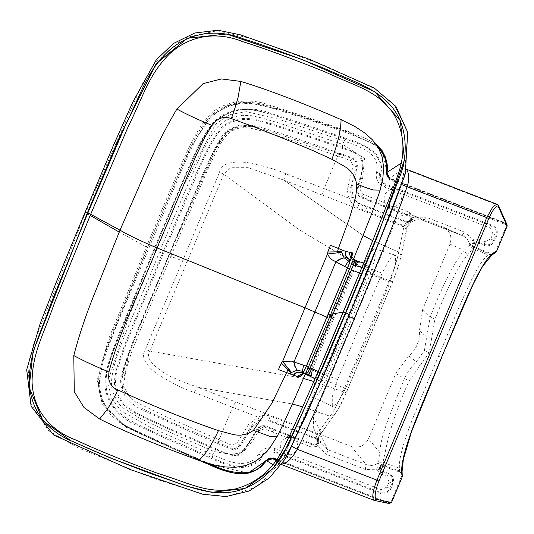<?xml version="1.0" encoding="UTF-8"?>
<svg xmlns="http://www.w3.org/2000/svg" width="534" height="534" viewBox="0 0 534 534"><rect width="100%" height="100%" fill="white"/><g stroke="black" fill="none" stroke-linecap="round" stroke-linejoin="round"><path stroke-width="0.4" stroke-dasharray="2.67 2" d="M394.866 222.805L313.451 417.421L313.665 428.308L320.407 434.522L351.239 446.451C358.888 448.507 364.655 445.95 368.54 438.788L395.848 373.506L408.87 355.918C416.5 349.116 420.011 340.719 419.404 330.726L422.681 309.366L449.988 244.091C452.345 236.328 450.022 230.648 443.026 227.037L412.188 215.102C404.538 213.053 398.764 215.623 394.866 222.805L406.2 228.272L410.646 222.558C414.885 219.634 419.183 218.98 423.555 220.582L462.551 235.694L443.026 227.037L461.977 235.454C466.095 237.096 468.712 240.22 469.813 244.826L473.705 247.289L467.37 255.332C458.86 264.977 448.046 286.297 434.923 319.292L429.156 352.787L409.198 380.782L404.432 378.566L409.137 369.895L416.32 361.745L424.383 350.464L429.156 352.787M289.101 434.99L292.926 436.425L292.392 437.086L313.158 445.162L316.695 444.602L317.81 443.08L317.403 439.615L320.387 434.262L334.705 414.284C337.061 411.707 340.912 404.445 346.266 392.497L392.677 281.558C397.543 269.069 400.28 260.572 400.887 256.066L407.048 227.083L406.2 228.272L407.335 226.309L407.048 227.083L406.554 224.821L412.635 219.461L413.563 217.265L409.845 212.472L394.693 206.611L389.319 206.331L385.241 202.953L362.546 194.169L359.989 189.136L362.633 178.429L364.515 158.411L342.901 144.48L279.662 123.241L262.007 118.007L251.461 115.691L242.276 115.304L233.912 116.846L224.807 120.998L217.612 126.932L210.61 136.644L201.872 152.958L187.888 184.45L159.472 251.935L162.349 253.31L126.665 339.771C115.718 368.614 114.356 376.036 114.516 384.333C115.231 392.63 118.828 399.946 125.296 406.274C129.895 410.252 136.45 414.177 144.961 418.049C162.616 426.593 195.584 440.864 215.689 449.521L214.127 451.51C183.663 438.501 159.252 427.601 140.903 418.81L123.421 408.17C119.85 405.593 116.512 400.707 113.415 393.518C103.422 372.038 135.055 315.06 159.472 251.935L156.222 250.673L183.449 185.986L215.522 124.088L229.707 114.63L246.334 111.679L279.335 119.382L343.996 141.063L346.125 138.419C358.06 141.917 367.879 146.85 375.596 153.225C381.176 161.128 382.818 167.883 380.542 173.483C379.714 178.189 381.61 181.8 386.242 184.303L392.764 186.833M345.605 388.465L338.229 402.189L332.702 406.554L332.315 406.261L332.261 396.809L337.608 379.634L359.582 326.107L382.13 273.208L389.333 259.718L394.88 255.058L395.414 255.412L395.467 264.857L390.12 282.032L368.146 335.566L345.605 388.465L325.72 380.368L318.778 393.291L313.578 397.403L313.211 397.122L313.158 388.231L318.191 372.058L322.216 362.105M318.197 371.49L325.633 375.001C323.504 379.707 321.909 381.83 320.841 381.369L315.107 378.659M315.027 378.853L320.734 381.616C318.231 379.16 318.037 376.417 320.146 373.386L364.115 268.275L367.025 264.27L368.941 266.386C369.595 267.828 368.967 271.018 367.058 275.965L325.633 375.001M309.36 375.996L320.734 381.616M326.962 317.176L330.252 318.598L350.825 269.603L354.576 262.194L355.564 261.113L356.125 261.333M357.893 262.027L368.941 266.386M363.647 263.088L358.708 261.573M351.098 258.903L355.564 261.113L356.558 260.812L355.998 260.458M309.34 376.063L311.135 375.956M359.055 261.607L359.442 261.82M309.38 375.936L311.095 375.956M347.467 267.981L351.425 269.837M359.522 273.007L367.058 275.965M307.978 372.805L309.86 367.532L310.428 367.799M307.584 374.634L307.831 375.215L308.832 374.915M309.353 375.936L319.379 380.675M354.609 259.791L350.905 259.464M349.43 314.706L348.148 315.687L291.33 445.85C286.918 455.135 281.832 461.596 276.085 465.234L274.409 465.488L272.974 464.673M291.871 446.397L291.33 445.85M288.2 453.693L258.102 486.334L227.778 496.393L203.888 494.411L151.683 477.75L78.498 448.019L48.581 430.711L30.411 403.11L27.922 364.722L34.336 341.82L85.52 212.592L85.106 212.225M199.963 460.755L126.191 427.3L102.174 403.891L97.288 380.014L108.462 339.337L146.409 246.815C163.958 204.776 181.954 162.376 186.192 153.625C193.749 137.986 198.368 127.813 209.088 115.631C218.019 104.223 245.366 95.659 269.296 105.145C291.844 111.713 325.914 123.708 347.928 131.304L348.121 132.092C323.03 123.554 294.801 113.615 269.536 106.273C254.751 101.513 241.335 101.046 229.286 104.878C220.295 108.088 213.039 112.868 207.519 119.236C195.764 134.341 192.867 142.571 185.959 156.923L147.504 247.489L119.215 232.103M90.213 215.422L85.52 212.592L141.857 84.873L154.152 63.606L183.936 37.981L217.278 30.732L251.894 38.728L326.274 66.256L375.275 88.991L393.985 104.404L407.656 132.432L404.478 176.387M306.516 373.98L308.011 374.588M305.441 373.934L303.672 373.633L305.301 374.267M302.818 373.413L304.24 373.78L302.825 372.959M351.706 256.927L354.302 259.744L355.764 260.438M281.572 464.206L280.277 464.046L272.747 458.559L388.919 503.509M388.752 503.429L276.519 459.994L388.538 503.375L374.187 500.385L280.277 464.046L274.409 465.488M360.397 270.978L369.421 253.109L374.641 248.724L375.148 249.058L375.195 257.949L370.162 274.122L348.221 327.562L325.72 380.368M305.321 374.214L304.24 373.78M306.362 366.177L309.86 367.532L330.252 318.598M307.738 373.072L303.866 371.577M341.947 148.265L342.114 147.291L297.491 132.165L271.572 123.815L255.165 119.402L247.369 118.328L240.567 118.608L233.919 120.177L227.317 123.234L221.824 127.252L216.771 133.166L212.138 140.382L205.316 153.218L193.695 179.023L162.77 252.302L162.349 253.31L163.311 253.763L199.829 167.636C212.245 140.302 217.131 133.407 222.438 128.153C228.459 122.666 236.268 119.723 245.86 119.309C252.035 119.503 259.637 121.064 268.675 123.981C287.679 129.642 321.234 141.13 341.947 148.265L342.241 148.372C360.043 153.331 366.291 159.105 359.863 178.303L357.226 189.003C356.558 193.348 358.08 196.352 361.798 198.021L409.097 216.323L410.719 218.413L410.512 219.794L408.423 221.47L406.574 221.717L359.495 203.521L356.065 201.178L353.114 197.22L352.013 187.908L357.199 166.902C357.86 162.449 356.278 159.419 352.447 157.81L339.664 153.231C311.395 143.372 286.364 135.109 264.557 128.44C256.187 125.263 247.562 124.255 238.678 125.423C230.528 128.354 225.955 130.897 224.961 133.059C222.538 133.413 214.935 147.558 202.152 175.479L134.955 336.106C124.068 364.769 119.376 380.034 120.864 381.903C120.03 384.126 121.498 389.006 125.263 396.548C130.83 403.31 137.779 408.33 146.102 411.607C166.635 421.326 190.645 432.039 218.132 443.754L230.655 448.967C234.573 450.356 237.897 449.227 240.627 445.576L252.015 426.966L259.511 420.979L263.656 420.138L267.087 420.258L315.707 438.915L317.263 434.349L318.164 436.131L318.638 440.61L319.859 439.736L320.053 435.043L320.754 432.54L319.833 439.649L320.987 443.474L327.722 449.668L326.828 454.574L365.256 469.439L376.61 469.833L380.535 473.832L382.024 471.816L379.534 469.279L379.267 467.637L382.851 465.114L399.812 471.055L402.029 472.877M394.653 191.753L389.813 203.334L394.653 191.753L397.029 189.29L395.774 188.816L398.344 189.81L398.845 189.143L492.555 225.441C496.86 227.771 498.249 231.182 496.727 235.668L494.577 240.794C492.148 245.193 488.697 246.728 484.211 245.386L477.97 242.977L475.046 243.11L473.945 243.918L474.472 246.721L491.373 253.877L493.116 253.917L494.864 252.956L506.512 225.895L506.045 224.754L389.76 179.758M290.85 439.909L285.997 451.49L290.85 439.909L292.432 437.94L296.51 441.318L311.669 447.178L317.797 446.197L326.828 454.574M353.628 263.763L349.93 262M336.1 261.326L338.85 259.451M342.621 258.369L340.105 259.491M272.68 458.539L271.092 458.172L272.747 458.559L266.359 460.502M281.378 464.473L277.687 463.946C276.839 463.519 280.977 465.481 291.304 445.87C299.227 430.057 313.565 398.317 323.697 374.054L348.121 315.714L348.769 316.295M401.561 184.597L400.887 183.943C404.485 173.53 404.966 166.688 402.336 163.424L400.747 163.477M406.481 169.592L403.544 167.376C404.558 169.218 403.664 174.751 400.854 183.983C394.726 201.932 382.437 233.645 372.178 258.156L348.121 315.714L382.504 232.824C390.921 211.557 397.049 195.264 400.887 183.943M393.485 187.1L398.845 189.143M345.912 138.346C326.494 131.658 291.397 119.583 271.138 113.595C251.007 105.125 224.747 107.381 210.95 125.503C200.123 140.856 198.701 145.315 187.868 169.058L153.632 250.019L120.03 331.234C110.752 355.571 108.562 359.736 105.318 378.025C102.221 400.286 119.543 419.404 140.162 426.706C159.092 435.877 193.101 450.549 211.925 458.659L212.131 458.746C223.259 464.166 233.899 467.15 244.051 467.697C253.763 465.708 259.818 461.93 262.201 456.376C264.998 452.425 268.962 451.09 274.109 452.365L380.422 493.503C385.201 494.691 388.659 493.156 390.795 488.904L392.937 483.777C394.352 478.985 392.964 475.58 388.765 473.558L382.524 471.142L380.508 469.099L380.301 467.784L382.698 466.109L400.046 472.203L401.334 473.338L401.902 475.193L390.815 502.474L389.66 502.988L276.952 459.374M387.47 176.714L386.843 175.159M506.839 224.187L389.933 178.77M469.96 245.146L473.004 239.392L478.718 239.125L478.157 242.009L474.532 242.176L473.164 243.177L473.858 247.349L490.566 254.451L492.809 254.438M490.973 253.737L488.537 255.085L472.51 248.27L469.419 245.239L472.877 243.157L473.705 247.282L484.345 251.808L473.938 247.382L474.472 246.721M393.204 187.855L492.054 226.116L492.555 225.441M395.774 188.816L396.301 188.155M396.962 189.25L395.794 188.829M386.683 172.782L387.397 176.6M474.459 243.464L473.798 242.61L472.884 243.157L472.403 245.527L473.932 247.382M473.011 243.164L473.945 243.918M412.188 215.102L423.555 220.582L426.112 217.238L464.533 232.11L473.004 239.392L475.046 243.11M478.718 239.125L484.959 241.535L490.746 238.972L492.889 233.845L490.559 228.138L400.366 193.235L402.356 190.545M384.493 206.805L384.68 205.837L394.132 209.495L394.693 206.611C400.994 203.895 402.883 199.436 400.366 193.235L396.235 189.784L392.704 189.216M390.775 189.523L384.246 187C377.952 183.883 375.369 178.983 376.503 172.288C381.209 152.951 358.961 146.329 344.203 141.136L342.608 144.374L342.114 147.291L351.973 151.115L357.219 153.779L360.624 156.502L362.613 160.153L363.027 164.011L362.479 169.345L357.727 190.224L358.681 194.283L361.585 196.892L384.68 205.837L385.241 202.953C382.651 196.779 384.493 192.3 390.775 189.523M406.561 169.271L403.817 168.717L392.47 176.28L389.82 178.59M380.535 473.832L386.776 476.241L389.106 481.948L386.956 487.075L381.169 489.645L290.97 454.741L285.51 454.481L281.385 451.03C278.855 444.835 280.75 440.376 287.058 437.66L264.363 428.875L258.897 430.811L253.096 440.283L240.04 455.983L214.127 451.51L212.746 454.821L150.488 427.387L121.145 410.96L111.272 397.757L107.848 381.49L129.281 315.474L156.222 250.673L154.279 250.186L181.62 185.231L195.644 153.371L206.131 133.6L210.623 126.985L214.615 122.253L222.017 116.345L231.436 111.84L241.288 109.704L251.861 109.864L260.432 111.499L275.751 115.785L345.645 139.1L346.125 138.419M469.419 245.239L464.126 250.373L467.37 255.332M449.988 244.091L464.126 250.373C454.287 262.267 442.98 284.455 430.217 316.929L426.699 336.941L419.404 330.726M496.9 204.228L497.721 205.056L505.791 223.078L389.98 178.263L387.01 172.415M498.602 205.85L497.721 205.056L403.817 168.717L400.847 164.832M422.681 309.366L430.217 316.929L434.923 319.292M408.87 355.918L416.32 361.745L419.918 365.717M395.848 373.506L404.432 378.566C390.641 413.169 381.596 432.607 379.661 452.278L385.354 451.404C389.7 429.389 397.643 405.853 409.198 380.782M351.239 446.451L366.144 464.54C370.296 466.122 374.427 465.621 378.539 463.025L379.661 452.278L368.54 438.788M378.679 462.164L382.945 462.384L385.354 451.404M399.652 472.036L399.392 468.205L382.945 462.384L382.664 464.934L378.539 463.025L376.61 469.833L380.508 469.099M320.407 434.522L327.722 449.668L366.144 464.54L365.256 469.439M378.853 462.945L379.093 467.363L382.664 464.934L382.698 466.109M292.926 436.425L313.658 444.495L316.328 444.068L317.016 443.253L317.596 443.514L317.93 441.137L317.556 439.869L317.93 441.137L318.638 440.61L318.738 443.928L317.797 446.197L316.669 444.595L313.158 445.162L311.669 447.178M382.738 465.007L380.422 465.421L379.167 467.49L380.301 467.784M380.341 468.445L379.32 468.472L379.167 467.49M359.495 203.521L359.115 204.142L352.186 197.507L349.396 198.381L324.105 188.589L337.748 155.955L350.531 160.534L353.181 165.607L347.834 187.394L347.514 191.112L348.615 196.666L350.451 200.958L352.253 203.721L354.616 206.044L356.986 207.466L404.145 225.722L406.554 224.821L407.736 222.284L405.807 222.211L403.918 226.636L406.454 229.9L406.147 230.608M412.635 219.461L411.153 219.674L408.53 221.997L409.912 221.256L411.307 219.494L408.363 222.177L408.777 221.97L407.048 227.083M322.182 195.01L283.794 180.132L363.06 235.427L283.794 180.132L285.717 173.724L324.105 188.589L322.182 195.01L403.918 226.636L398.664 252.081C397.516 258.85 394.446 268.415 389.46 280.791L373.9 274.349L299.541 229.96L223.806 174.084L149.774 351.058L145.462 349.316L182.608 260.892L186.907 262.621M283.794 180.132L248.15 167.676L229.894 167.749L223.806 174.084L219.487 172.355L182.608 260.892L170.84 256.333L144.874 318.758L131.424 352.533L125.036 372.912L123.881 379.467L123.888 384.313L125.557 390.16L128.447 395.16L132.459 399.285L138.219 403.183L166.074 416.734L231.476 445.136L237.043 443.24L248.437 424.637L257.909 417.087L263.329 415.352L267.053 415.339L270.144 416.086L317.263 434.342M407.329 226.556L401.201 255.359L398.277 266.579L392.73 281.685L389.46 280.791C394.446 268.415 397.516 258.85 398.664 252.081L372.759 240.674L398.664 252.081L401.201 255.359L400.887 256.066M317.556 439.869L317.823 443.107L317.61 443.534L317.016 443.253L316.876 440.33L317.403 439.615L315.554 437.973L316.936 434.195L329.999 416.24C332.949 412.615 336.827 405.566 341.627 395.1L343.055 391.722L313.858 381.55M303.486 378.452L149.774 351.058L148.425 354.703L148.659 357.633L150.855 361.578L154.74 365.79L161.829 371.45L169.205 375.829L179.744 380.535L197.233 387.063L194.216 392.45C184.731 389.413 172.709 383.492 158.151 374.688C144.881 364.842 140.649 356.385 145.462 349.316M298.499 438.628L296.51 441.318C299.107 447.472 297.258 451.944 290.97 454.741L290.416 457.638L284.302 455.288L284.141 456.29M285.71 173.717C276.679 169.592 263.749 165.854 246.908 162.51C230.241 160.767 221.103 164.051 219.487 172.355M292.432 437.94L293.186 437.366L296.297 438.621L294.134 437.76L294.661 437.099M289.375 435.951L291.517 436.752M291.143 437.553L288.7 437.386M293.807 362.432L294.461 365.683M316.876 440.33L315.721 438.921M268.655 420.692L268.862 419.904L259.11 420.011L254.05 422.915L251.2 426.252L239.733 444.989C237.316 448.226 234.359 449.234 230.862 448.006L167.102 420.351L141.87 408.397L122.84 389.68L128.227 355.504L141.343 322.142L168.891 255.806L137.785 330.813L125.67 363.2L121.645 380.562L122.84 389.68C119.289 371.13 129.228 355.597 132.519 344.083L168.898 255.853L170.84 256.333L209.829 164.672L220.228 144.247L224.32 137.932L227.905 133.76L232.751 130.476L238.157 128.38L244.131 127.606L250.479 128.153L261.733 130.91L276.258 135.302L337.748 155.955L339.183 153.912L256.914 127.185L238.878 126.084L227.371 131.671L217.158 145.709L168.898 255.839L199.082 184.257L212.378 154.753C217.431 142.698 223.926 134.027 231.849 128.727C240.02 124.876 248.37 124.362 256.914 127.185L240.841 125.71L226.002 132.866L212.479 154.48L200.811 180.172L168.891 255.806M317.403 439.615L318.164 436.131L320.086 435.083L320.754 432.54L313.451 417.421M259.511 420.979L257.909 417.087L194.216 392.45M408.423 221.47L408.363 222.177L407.736 222.284L408.53 221.997M409.097 216.323L409.284 215.362L411.434 218.126L411.307 219.494L408.363 222.177M322.069 431.599L321.608 432.64L317.37 433.535L235.634 401.908L232.617 407.302L218.96 439.923L218.132 443.754M406.561 221.717L404.492 225.822M408.203 222.211L407.489 222.344L408.23 222.217L408.256 221.497M411.427 218.112L411.153 219.674M389.359 207.659L389.813 203.334M393.945 210.463L394.132 209.495L409.284 215.362L409.845 212.472M423.555 220.582L461.99 235.461L464.533 232.11M285.997 451.49L285.557 455.762M107.888 395.674C100.893 370.816 116.025 346.386 123.588 324.198L154.279 250.199C170.56 212.285 185.932 172.322 201.371 142.031C209.174 120.05 235.614 102.288 262.748 112.08C249.538 107.728 236.569 108.776 223.839 115.231C202.519 129.048 196.132 154.573 186.026 174.898L154.279 250.186L153.632 250.019L154.279 250.186L116.145 342.928L111.659 355.484L107.528 369.668L105.812 379.994L105.892 386.903L108.102 396.295L112.414 404.939L118.241 411.941L126.124 418.082L135.369 423.248L150.521 430.571L210.396 456.977L212.131 457.698L212.953 454.908C227.33 460.989 248.15 471.028 258.683 453.953C262.681 448.366 268.075 446.551 274.856 448.507L281.385 451.03L280.824 453.927L286.851 456.276L286.685 457.271M389.46 280.791L341.627 395.1C336.827 405.566 332.949 412.615 329.999 416.24L302.711 406.841L329.999 416.24L334.237 415.339L334.705 414.284M197.233 387.063L292.298 403.998L197.233 387.063L235.634 401.908M410.719 218.413L413.563 217.265L426.112 217.238M386.122 173.043L386.816 173.016L386.723 172.569M347.928 131.304L366.831 138.913L376.29 144.514M296.37 368.941L295.189 366.07M320.146 373.386L312.236 370.049L334.077 317.837L331.814 316.876M364.115 268.275L361.818 267.534M355.911 265.625L334.077 317.837M305.548 373.693L302.357 374.12M306.095 366.791L307.978 368.066M309.92 368.994L311.095 369.475L354.696 265.238M351.632 263.803L349.71 262.534M370.162 274.122L390.12 282.032M382.13 273.208L362.639 265.812M337.608 379.634L318.191 372.058M343.055 391.722L346.326 392.617C346.065 393.785 340.378 405.833 338.456 408.837L320.053 435.043M354.576 262.194L350.651 260.165M388.545 503.422L276.472 460.054L388.538 503.422M389.139 503.649L389.66 502.988M391.449 502.614L390.815 502.474M210.463 464.019L209.882 463.779C187.527 454.08 159.492 442.185 135.743 430.678C123.154 425.558 113.181 417.448 105.825 406.354C100.178 395.901 98.349 385.394 100.339 374.821C104.057 357.066 105.992 352.347 116.866 324.779L180.939 171.601C192.948 144.474 194.95 139.781 205.049 124.489C211.23 115.544 220.115 109.183 231.716 105.405C245.013 102.301 258.042 103.095 270.811 107.788C296.23 115.304 325.019 125.397 348.128 133.286L368.914 141.73L374.221 144.787L378.84 148.599M209.054 464.273L248.223 473.024M209.154 464.313L122.286 424.303L103.069 403.157L98.55 385.468L104.544 354.382L147.658 247.616L148.646 248.09M237.476 473.685L226.403 470.948L209.435 464.426M402.249 476.802L401.615 476.655M377.231 145.895L348.281 132.292L280.483 109.624L245.34 102.281L227.344 105.765L211.531 115.431L191.212 146.256L176.2 179.865L147.504 247.489L110.485 337.268L105.305 351.345L100.853 366.057L98.857 376.123L98.376 384.901L100.038 395.233L104.077 405.353L110.278 414.257L118.194 421.513L127.713 427.454L142.832 435.01L203.554 461.95M377.104 145.702L348.121 132.085L348.128 133.286M387.043 163.244L381.977 150.922M505.791 223.078L506.045 224.754M507.14 226.042L506.512 225.895M496.34 251.854L495.712 251.714M490.559 228.138L492.054 226.116C495.879 228.172 497.114 231.209 495.766 235.207L493.623 240.34C491.5 244.232 488.423 245.593 484.398 244.425L478.157 242.009L477.97 242.977M484.959 241.535L484.211 245.386M490.746 238.972L494.577 240.794M492.889 233.845L496.727 235.668M344.203 141.136L345.645 139.1C361.478 144.307 384.687 152.344 379.534 173.183C378.619 178.263 380.689 182.194 385.742 184.978L386.242 184.303M384.246 187L385.742 184.978L392.27 187.501M376.503 172.288L380.542 173.483M492.602 254.598L491.781 255.118L488.537 255.085C476.575 261.493 458.366 309.433 438.354 356.385L441.645 357.159M386.796 172.535L389.867 178.576L506.038 223.526L506.94 224.307M382.611 151.836L386.83 171.961M424.383 350.464L426.699 336.941L431.812 337.294M318.738 443.928L317.777 443.04L316.669 444.595M317.897 441.071L317.683 443.113M163.311 253.763L127.633 340.218C116.919 368.18 115.471 376.437 115.511 383.759C115.971 391.836 119.483 399.165 126.044 405.747C130.676 409.745 137.285 413.683 145.855 417.568C163.631 426.139 196.125 440.21 216.21 448.86L215.97 449.641L230.247 454.688L241.501 452.625L251.34 439.415L257.148 429.937L264.644 426.519L273.708 429.903L272.22 431.919M216.49 448.981C232.911 457.258 241.575 457.251 250.76 439.128L256.56 429.65C259.204 426.072 262.468 424.917 266.353 426.185L274.209 429.229L273.708 429.903L288.554 435.644M266.353 426.185L264.363 428.875M257.141 429.91L251.34 439.415L250.76 439.128L251.34 439.415L257.148 429.95L256.56 429.65L257.141 429.91C257.695 427.741 260.192 426.613 264.644 426.519L257.148 429.95L258.897 430.811M251.334 439.389C246.267 447.365 242.87 451.871 241.134 452.892C238.458 455.128 234.827 455.729 230.247 454.688L230.254 454.688C236.449 457.905 243.484 452.819 251.347 439.429L253.096 440.283M216.21 448.86L214.414 451.63M342.241 148.372L342.901 144.48M274.209 429.229L289.048 434.97M359.863 178.303L360.55 178.296C362.8 169.739 363.467 163.631 362.559 159.966L362.946 165.694L360.557 178.343L362.633 178.429M168.25 255.679L168.898 255.839L168.25 255.679M218.713 443.994L219.541 440.163M230.655 448.967L231.476 445.136M240.627 445.576L237.043 443.24M252.015 426.966L248.437 424.637M276.505 423.729L276.719 422.948L268.862 419.904L270.244 416.126M315.347 438.754L315.554 437.973L276.719 422.948L278.101 419.17M316.775 440.203L317.316 439.489M410.212 221.703L410.726 222.598C412.769 220.876 416.567 218.76 423.569 220.595M339.664 153.231L339.183 153.912L339.778 154.126L338.342 156.168M340.258 153.445L339.778 154.126L351.966 158.491L350.531 160.534M352.447 157.81L351.966 158.491C355.377 159.933 356.785 162.63 356.191 166.575L353.181 165.607M357.199 166.902L356.191 166.575L351.012 187.588L348.008 186.62M352.013 187.908L351.012 187.588L350.698 192.781L352.186 197.507L353.114 197.22M367.352 206.558L366.971 207.179L359.115 204.142L357.453 207.653M406.187 221.59L405.807 222.211L366.971 207.179L365.309 210.696M410.512 219.794L411.147 219.948L410.512 219.794M410.626 219.454L411.307 219.494L411.354 217.698M390.08 209.008L390.241 208.006M388.338 208.333L388.498 207.339M369.655 201.058L370.402 197.213M361.798 198.021L362.546 194.169M357.226 189.003L357.913 188.996L357.927 192.474L357.92 189.049L359.989 189.136M386.776 476.241L388.265 474.225L382.024 471.816L382.524 471.142M389.106 481.948L391.976 483.323C393.264 479.098 392.029 476.068 388.265 474.225L388.765 473.558M386.956 487.075L389.833 488.45L391.976 483.323L392.937 483.777M381.169 489.645L380.608 492.535C384.88 493.583 387.958 492.221 389.833 488.45L390.795 488.904M290.229 458.599L290.409 457.638L380.608 492.535L380.422 493.503M274.856 448.507L274.296 451.397L280.824 453.927L280.637 454.888M258.683 453.953L261.32 455.769C264.43 451.43 268.756 449.975 274.296 451.397L274.109 452.365M212.953 454.908L212.338 457.785C223.419 463.332 234.272 466.262 244.899 466.569C253.643 464.44 259.117 460.842 261.32 455.769L262.201 456.376M294.154 437.773L292.392 437.086M313.658 444.495L313.158 445.162M317.176 442.926L317.81 443.08L317.176 442.926M317.61 443.534L316.702 444.602L316.328 444.068L316.695 444.602L313.778 445.343M211.925 458.659L212.131 457.698L212.131 458.746M402.082 471.535L401.802 470.214L399.392 468.205C398.13 449.081 418.302 405.226 438.354 356.385M266.466 460.729L265.919 460.408M327.996 314.706L330.019 316.035M306.156 373.974L303.118 372.926M303.052 373.446L304.587 373.6L302.03 374.534M353.541 259.103L351.973 256.427M374.641 248.724L394.88 255.058M332.702 406.554L313.578 397.403M313.665 428.308L320.987 443.474L319.859 439.736M303.078 373.453L303.672 373.633M386.996 162.923L386.523 160.741L382.064 151.035M386.863 175.212L387.537 176.821M107.888 395.681C104.664 383.539 105.472 371.537 110.311 359.676L123.074 325.38L154.273 250.146M392.73 281.685L346.326 392.617M292.418 437.099L293.186 437.366M360.557 178.343L357.92 189.049M360.55 178.296L357.913 188.996M407.636 225.862L410.726 222.598M461.99 235.461L462.551 235.694M237.196 473.658L224.567 470.327L209.355 464.44L175.346 449.648L122.146 424.216M122.139 424.21L152.557 439.489L203.601 461.963"/><path stroke-width="0.8" d="M315.107 378.659L309.38 375.936L315.027 378.853M358.708 261.573L355.764 260.438L356.125 261.333L357.893 262.027M355.564 261.113L356.558 260.812L354.976 265.398L355.911 265.625C357.146 262.368 358.321 261.099 359.442 261.82M311.275 375.956L308.011 374.588L309.186 373.54L311.402 369.568L312.236 370.049L311.275 375.949M351.425 269.837L359.522 273.007M309.373 375.949L307.584 374.634L307.831 375.215L308.045 372.585M310.428 367.799L318.197 371.49M351.973 256.427L351.032 259.35C352.647 254.404 352.881 252.202 351.719 252.736L345.705 251.401L330.426 245.306L327.809 252.008L327.509 254.017C329.365 257.615 331.394 259.791 333.603 260.545L347.467 267.981M349.803 262.481L328.11 314.646L330.766 314.246L353.094 260.212C361.838 238.017 372.679 212.872 380.155 190.131L373.426 189.971C369.655 189.029 364.008 187.013 356.492 183.936C356.932 189.056 356.171 195.217 354.222 202.413L349.45 218.239L338.382 248.53L337.214 252.882L327.509 254.017L282.579 361.431L281.358 363.053L278.441 369.581L297.118 376.45L302.818 373.413M349.009 252.395L351.098 258.903M348.769 316.295L354.209 318.831L321.828 395.734C311.556 419.263 303.365 437.112 297.251 449.288L291.871 446.397M326.962 317.176L305.261 307.924L157.056 247.93L195.591 156.742L205.196 136.664L212.045 125.45C197.874 119.589 186.159 114.129 176.901 109.063C165.787 127.666 155.321 148.539 145.495 171.694L120.01 230.187C129.382 235.587 141.73 241.501 157.056 247.93C140.622 290.029 120.55 327.909 108.929 371.958C94.625 366.024 82.91 360.563 73.785 355.564C79.186 334.684 86.682 312.624 96.267 289.381L120.01 230.187L90.68 214.308L54.762 302.204C42.767 336.714 32.194 353.388 32.073 382.257C33.655 417.268 58.767 433.888 75.982 440.063C94.885 449.007 121.832 460.001 156.822 473.037C193.195 484.425 206.711 493.796 235.447 488.91C270.304 479.445 281.725 451.931 285.997 443.133C294.221 426.466 318.284 372.558 343.289 312.083L345.885 312.877L377.278 236.876L404.518 159.786L400.28 120.684L374.748 91.768L302.077 59.488L226.496 34.022L187.347 38.248L156.148 63.74L119.529 137.138L87.376 212.846L33.021 351.859L29.17 387.43L42.994 420.839L70.835 440.724L111.86 458.613L186.266 486.02L211.711 492.321L244.932 488.483L272.62 468.919L287.806 445.65L326 360.216L345.885 312.877L349.43 314.706L329.405 362.359L288.2 453.693M119.215 232.103L90.213 215.422M199.963 460.755L208.587 464.406C231.082 474.706 251.688 480.086 266.272 460.502L272.974 464.673M73.785 355.564L74.286 391.689L84.032 407.542L99.631 419.01C130.883 434.683 170.413 450.062 198.568 460.275L213.54 464.82L225.161 466.943L235.467 467.29L245.927 465.514L254.598 461.77L262.014 456.35L270.271 447.172L277.039 436.638C288.006 415.292 298.299 389.92 307.964 368.093L330.766 314.246L343.289 312.083C368.807 251.794 390.254 196.886 396.328 179.377C399.586 170.179 411.173 142.691 392.85 112.634C375.629 89.979 359.122 87.756 324.692 71.73C290.069 57.819 262.721 47.793 242.643 41.639C225.789 34.617 195.724 29.831 169.365 54.061C148.646 75 144.26 94.091 128.06 126.972L90.68 214.308L87.836 213.026L126.111 123.781C142.224 91.401 146.283 72.264 168.804 50.723C195.751 27.034 226.389 31.933 243.204 38.822C264.01 45.216 290.997 55.055 324.151 68.352C356.078 82.677 374.541 87.442 391.195 106.012C412.161 131.097 404.685 165.687 399.846 176.414L380.862 226.529L345.505 312.73L308.939 398.464L286.544 447.258C282.319 458.219 262.801 488.156 229.613 492.288C204.228 494.584 187.474 485.726 154.132 474.793C120.644 462.297 94.091 451.424 74.473 442.172C57.385 435.944 31.76 419.07 29.377 384.033C28.642 353.495 39.496 336.987 51.184 302.898L87.836 213.026L85.52 212.592M307.978 368.066L309.92 368.994L306.516 373.98L305.441 373.934M349.71 262.534L304.794 369.875C302.03 375.222 300.368 377.538 299.814 376.824L297.118 376.45M277.039 436.638L270.317 436.478L253.39 430.404L272.006 403.063L288.046 369.682L281.358 363.053M356.125 261.333L354.976 265.398M354.696 265.238L353.555 264.69C354.896 261.346 355.15 259.698 354.309 259.744M266.339 460.502L271.065 458.172L276.519 459.994L272.727 458.559L266.473 460.555M307.831 375.215L305.321 374.214M311.402 369.568L308.832 374.915M303.866 371.577L297.111 370.276L296.37 368.941L296.997 370.276L291.524 372.445L282.579 361.431L291.517 361.151L306.362 366.177M302.978 373.159L302.398 371.123L303.659 365.149M322.216 362.105L360.397 270.978M198.568 460.275C204.829 455.435 211.457 445.55 218.453 430.624L232.403 434.329C240.227 436.218 247.222 434.91 253.39 430.404M108.929 371.958L108.622 377.505C109.37 383.726 112.427 387.864 117.787 389.907C148.339 403.998 188.228 420.418 218.453 430.624M349.93 262L344.063 257.762L341.807 252.248L342.174 250.039M117.787 389.907C115.311 395.48 111.866 401.908 107.454 409.191L99.631 419.01M341.807 252.248L337.214 252.882M336.1 261.326L293.807 362.432M350.905 259.464L348.402 261.139L344.837 266.7M344.143 257.849L338.85 259.451M340.105 259.491L335.579 261.767M344.063 257.762L342.608 258.376M349.436 314.693L391.542 211.397L405.346 173.67L407.689 132.178L395.794 106.313L374.194 88.017L310.034 59.514L240.574 34.877L217.979 30.231L194.763 33.001L173.537 43.434L156.322 59.775L132.933 101.82L113.362 145.555L85.106 212.225L57.478 279.142L40.103 323.731L26.7 369.661L31.126 406.274L53.5 434.923L129.695 469.386L202.58 494.19L225.982 496.587L249.144 491.026L269.316 477.943L284.776 459.5L305.708 416.647L349.436 314.693L369.301 266.987L404.478 176.387M203.601 461.963L209.101 464.286C217.932 468.078 231.482 472.904 235.06 473.191C255.499 475.447 262.861 465.061 266.226 460.502C268.202 458.466 269.81 457.685 271.065 458.172L266.359 460.502M354.209 318.831L386.229 241.782C395.761 217.979 402.703 199.643 407.055 186.787L486.748 217.618L431.846 348.869L376.944 480.119L297.251 449.288C293.039 456.897 288.64 461.63 284.068 463.492L281.572 464.206M272.714 458.552L276.472 460.054L270.705 458.319L268.515 458.92L266.272 460.502M406.481 169.592L406.835 169.999C409.398 174.358 409.471 179.951 407.055 186.787L401.561 184.597M388.765 503.449L391.469 502.648L402.269 476.835L402.082 471.535L401.641 472.904C400.56 451.664 422.287 404.225 441.645 357.159L473.231 284.121L482.516 266.479L493.736 252.742C480.5 260.565 461.469 310.548 441.645 357.159M276.952 459.374L273.375 457.992L265.919 460.408C255.472 478.658 229.927 473.945 209.882 463.779L209.341 464.433M389.933 178.77L387.537 176.821L389.933 178.77L389.76 179.758L386.122 173.043L386.669 166.348L385.047 158.518L382.464 153.131L378.84 148.599M392.704 189.216L390.775 189.523L392.764 186.833L393.485 187.1M386.843 175.159L387.41 166.688L386.996 162.923M505.791 223.078L506.94 224.307L507.16 226.076L496.36 251.888L492.448 254.731L496.34 251.854L507.14 226.042L506.839 224.187M392.27 187.501L393.204 187.855M389.82 178.59L386.723 172.569L400.747 163.477L400.847 164.832M372.759 240.674L363.06 235.427L372.759 240.674M313.858 381.55L303.486 378.452M289.715 435.223L289.048 434.97L288.554 435.644L289.375 435.951M291.517 436.752L292.392 437.086M292.432 437.94L291.143 437.553M288.7 437.386L287.058 437.66L288.554 435.644M296.37 368.941L294.461 365.683M212.045 125.45L215.843 121.191C220.395 117.266 225.542 116.405 231.282 118.588C233.345 113.321 235.607 106.279 238.071 97.462L240.847 81.435C274.396 91.608 313.645 107.648 341.072 119.603C341.019 124.175 340.251 130.036 338.756 137.185L335.506 148.899L331.934 159.326L344.483 166.381C351.599 170.753 355.604 176.607 356.492 183.936M231.282 118.588L256.253 127.639L294.414 142.872L313.451 150.808L331.934 159.326M302.711 406.841L292.298 403.998L302.711 406.841M386.122 173.043L386.816 173.016L387.324 166.501L385.715 157.744L382.024 150.481L376.29 144.514M402.142 473.084L402.249 476.802L391.449 502.614L390.815 502.474L391.449 502.614M401.181 163.257L400.747 163.477M176.901 109.063L203.154 83.611L221.483 78.952L240.847 81.435M293.98 362.553L295.189 366.07M290.216 374.241L291.524 372.445M341.072 119.603L355.023 126.598L364.842 133.026L372.445 139.821L378.646 148.245L382.17 156.916L383.626 167.436L382.878 177.982L380.155 190.131M361.818 267.534L355.911 265.625M351.706 256.927L351.719 252.736M306.516 373.98L305.548 373.693M302.357 374.12L299.814 376.824M306.196 366.738L327.996 314.706M330.019 316.035L331.814 316.876L353.555 264.69L351.632 263.803M388.752 503.429L389.139 503.649M302.825 372.959C298.78 371.524 295.769 372.372 293.793 375.489M341.833 251.748L327.809 252.008M350.651 260.165L349.997 259.811C346.052 257.869 344.497 255.018 345.311 251.254M350.197 259.704C346.366 257.768 344.864 254.998 345.705 251.401M291.19 372.812L288.046 369.682L288.68 368.914M488.737 218.593C491.821 211.751 494.404 207.806 496.48 206.751L498.616 207.285L498.602 205.85L496.9 204.228L493.176 206.364L486.748 217.618L488.737 218.593L378.933 481.094L376.944 480.119C372.619 491.42 371.697 498.175 374.187 500.385L388.926 503.469M281.378 464.473L374.087 500.351L376.45 499.323L391.215 502.467M272.867 458.659L266.479 460.749L261.233 466.656L257.308 469.446L252.949 471.682L245.773 473.651L237.476 473.685M272.861 458.653L273.375 457.992M388.538 503.375L390.788 502.314M378.933 481.094C376.19 488.129 374.948 493.329 375.202 496.687L376.45 499.323M402.249 476.802L401.615 476.655L402.249 476.802L401.641 472.904M248.223 473.024L266.292 460.602M496.34 251.854L495.712 251.714L496.34 251.854L493.736 252.742M498.616 207.285L507.14 226.042L506.512 225.895L507.14 226.042M386.816 173.016L387.043 163.244M381.977 150.922L377.231 145.895M506.759 224.073L506.946 225.789M498.602 205.85L506.719 223.986L506.673 225.281M377.104 145.702L382.611 151.836M386.83 171.961L386.683 172.782M203.554 461.95L209.054 464.273M237.196 473.658L248.864 473.064L257.415 469.406L266.479 460.749L265.919 460.408M208.587 464.406L209.154 464.313L208.587 464.406M309.92 368.994L331.814 316.876M303.118 372.926L300.382 372.258C297.224 371.691 294.895 372.725 293.393 375.362M307.591 374.501L306.156 373.974M363.647 263.088L359.055 261.607M305.301 374.267L309.36 375.996M302.478 374.194L306.095 366.791M353.541 259.103L355.998 260.458M386.83 173.043L386.863 175.212M496.9 204.228L406.561 169.271M387.397 176.6L386.629 172.669C388.819 168.757 387.243 161.475 381.903 150.815M402.082 471.535L403.324 459.527L411.494 431.706L441.738 357.326"/></g></svg>
